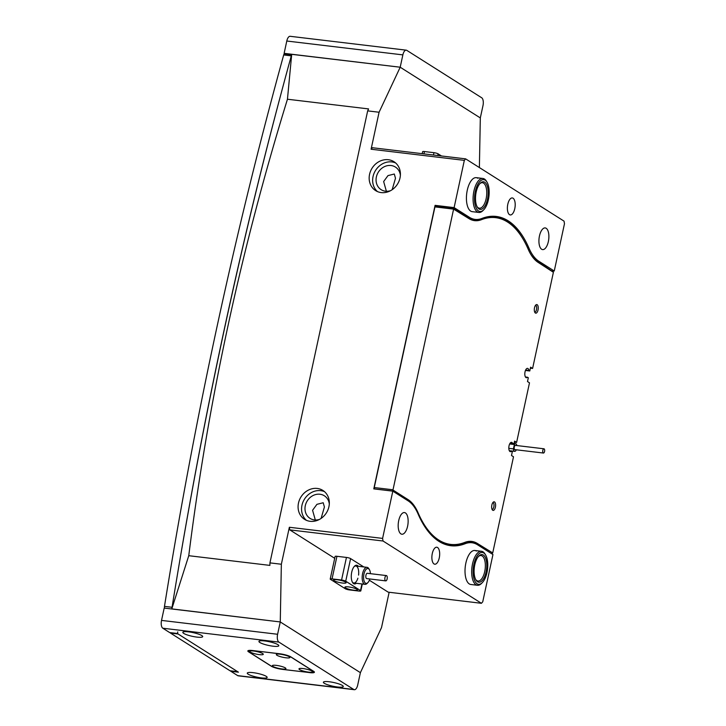 <?xml version="1.0" encoding="UTF-8"?>
<svg xmlns="http://www.w3.org/2000/svg" width="726" height="726" viewBox="0 0 726 726"><rect width="100%" height="100%" fill="white"/><g stroke="black" fill="none" stroke-linecap="round" stroke-linejoin="round"><path stroke-width="1.09" d="M230.351 670.806A1.715 0.762 -83.2 0 1 230.187 670.824A1.715 0.762 -83.2 0 1 230.033 670.77L170.465 633.072A1.715 0.762 -83.2 0 1 170.165 632.627M164.72 608.134A1.715 0.762 -83.2 0 1 164.475 606.373A2417.426 1074.389 -83.2 0 1 283.694 54.949A1.715 0.762 -83.2 0 1 284.547 53.887A1.715 0.762 -83.2 0 1 284.701 53.942M177.734 631.892A1.715 0.762 96.8 0 0 178.079 633.98L170.465 633.072M230.033 670.77L237.647 671.677L178.079 633.98M177.797 572.406A2417.426 1074.389 -83.2 0 1 282.487 88.309M196.9 637.101A10.164 1.888 -167.8 0 0 202.699 636.629A10.164 1.888 -167.8 0 0 188.633 631.865A10.164 1.888 -167.8 0 0 182.834 632.337A10.164 1.888 -167.8 0 0 196.9 637.101M273.021 646.194A10.164 1.888 -167.8 0 0 278.811 645.723A10.164 1.888 -167.8 0 0 264.745 640.958A10.164 1.888 -167.8 0 0 258.946 641.43A10.164 1.888 -167.8 0 0 273.021 646.194M261.351 677.884A10.164 1.888 -167.8 0 0 267.141 677.422A10.164 1.888 -167.8 0 0 253.075 672.648A10.164 1.888 -167.8 0 0 247.276 673.12A10.164 1.888 -167.8 0 0 261.351 677.884M337.463 686.987A10.164 1.888 -167.8 0 0 343.262 686.515A10.164 1.888 -167.8 0 0 329.187 681.75A10.164 1.888 -167.8 0 0 323.397 682.213A10.164 1.888 -167.8 0 0 337.463 686.987M162.805 628.217L169.684 632.573L177.298 633.48L238.427 672.176L230.814 671.269L237.701 675.625L353.771 689.491L278.884 642.093L162.805 628.217A6.416 2.85 -83.2 0 1 161.526 620.403L164.194 608.07L280.263 621.946L171.799 608.896A2449.515 1088.655 -83.2 0 1 224.806 327.217A2449.515 1088.655 -83.2 0 1 291.707 54.332L287.451 99.226C264.155 174.676 244.308 250.343 227.9 326.246C211.42 402.558 198.37 479.042 188.76 555.699L269.89 565.391L269.936 562.877L367.665 110.878L379.081 112.24L371.086 149.229L372.402 147.723L465.647 158.867L464.331 160.364L454.113 207.618L435.083 205.349L373.781 488.879L392.811 491.148L382.593 538.402L383.019 541.006L289.783 529.871L289.356 527.267L281.352 564.247L280.263 621.946L277.604 634.27A6.416 2.85 96.8 0 0 278.884 642.093M353.771 689.491A6.416 2.85 96.8 0 0 354.342 689.7L238.264 675.833A6.416 2.85 -83.2 0 1 237.701 675.625M354.342 689.7A6.416 2.85 96.8 0 0 357.718 684.981L360.386 672.657L280.263 621.946L360.386 672.657L381.504 627.627L389.145 592.271M309.53 672.621A8.558 1.588 -167.8 0 0 314.403 672.231A8.558 1.588 -167.8 0 0 313.65 671.332L290.836 656.885A8.558 1.588 -167.8 0 0 279.746 653.772L252.721 650.541A8.558 1.588 -167.8 0 0 247.838 650.941A8.558 1.588 -167.8 0 0 248.591 651.839L271.406 666.277A8.558 1.588 -167.8 0 0 282.505 669.39L309.539 672.575M285.082 53.951L284.129 53.343L400.198 67.219L402.866 54.886A6.416 2.85 96.8 0 1 406.242 50.167A6.416 2.85 96.8 0 1 406.814 50.375L481.71 97.783A6.416 2.85 96.8 0 1 482.99 105.597L480.313 117.921M402.866 54.886L286.788 41.019L284.129 53.343M286.788 41.019A6.416 2.85 -83.2 0 1 290.164 36.3L406.242 50.167M379.081 112.24L400.198 67.219L480.322 117.93L400.198 67.219L291.707 54.332M281.951 668.945A6.951 1.289 -167.8 0 0 285.853 668.365A6.951 1.289 -167.8 0 0 276.297 665.37A6.951 1.289 -167.8 0 0 272.504 665.479A6.951 1.289 -167.8 0 0 274.818 667.285A6.951 1.289 -167.8 0 0 281.951 668.945M308.595 672.131A6.951 1.289 -167.8 0 0 312.489 671.541A6.951 1.289 -167.8 0 0 302.933 668.546A6.951 1.289 -167.8 0 0 299.139 668.655A6.951 1.289 -167.8 0 0 301.453 670.461A6.951 1.289 -167.8 0 0 308.595 672.131M285.953 657.801A6.951 1.289 -167.8 0 0 289.846 657.212A6.951 1.289 -167.8 0 0 280.29 654.217A6.951 1.289 -167.8 0 0 276.506 654.326A6.951 1.289 -167.8 0 0 278.811 656.132A6.951 1.289 -167.8 0 0 285.953 657.801M259.309 654.616A6.951 1.289 -167.8 0 0 263.211 654.026A6.951 1.289 -167.8 0 0 253.655 651.031A6.951 1.289 -167.8 0 0 249.862 651.14A6.951 1.289 -167.8 0 0 252.176 652.955A6.951 1.289 -167.8 0 0 259.309 654.616M253.002 650.623A8.558 1.588 -167.8 0 0 248.12 651.022A8.558 1.588 -167.8 0 0 248.873 651.921L271.515 666.25A8.558 1.588 -167.8 0 0 282.605 669.363L309.249 672.548A8.558 1.588 -167.8 0 0 314.131 672.149A8.558 1.588 -167.8 0 0 313.378 671.251L290.736 656.921A8.558 1.588 -167.8 0 0 279.637 653.808L253.011 650.578M317.262 488.444A17.115 15.001 122.3 0 1 322.861 490.422A17.115 15.001 122.3 0 1 327.934 509.897A17.115 15.001 122.3 0 1 310.156 521.313A17.115 15.001 122.3 0 1 304.557 519.344A17.115 15.001 122.3 0 1 299.484 499.86A17.115 15.001 122.3 0 1 317.262 488.444M306.39 520.306A17.115 15.001 122.3 0 1 303.45 500.994A17.115 15.001 122.3 0 1 320.747 490.649A17.115 15.001 122.3 0 1 324.522 491.656M439.257 557.922A8.558 3.802 96.8 0 0 436.789 547.222A8.558 3.802 96.8 0 0 432.297 553.511A8.558 3.802 96.8 0 0 434.765 564.211A8.558 3.802 96.8 0 0 439.257 557.922M381.232 192.59A17.115 15.001 -57.7 0 0 399.01 181.173A17.115 15.001 -57.7 0 0 393.937 161.689A17.115 15.001 -57.7 0 0 388.337 159.72A17.115 15.001 -57.7 0 0 370.559 171.136A17.115 15.001 -57.7 0 0 375.632 190.611A17.115 15.001 -57.7 0 0 381.232 192.59M395.588 162.933A17.115 15.001 -57.7 0 0 391.822 161.925A17.115 15.001 -57.7 0 0 374.525 172.271A17.115 15.001 -57.7 0 0 377.456 191.582M514.779 208.643A8.558 3.802 96.8 0 0 512.311 197.944A8.558 3.802 96.8 0 0 507.81 204.233A8.558 3.802 96.8 0 0 510.278 214.941A8.558 3.802 96.8 0 0 514.779 208.643M548.348 241.576A10.908 4.846 96.8 0 0 545.199 227.928A10.908 4.846 96.8 0 0 539.463 235.95A10.908 4.846 96.8 0 0 542.612 249.599A10.908 4.846 96.8 0 0 548.348 241.576M407.604 526.205A10.908 4.846 96.8 0 0 404.455 512.565A10.908 4.846 96.8 0 0 398.719 520.587A10.908 4.846 96.8 0 0 401.868 534.227A10.908 4.846 96.8 0 0 407.604 526.205M477.79 178.233A17.115 7.605 96.8 0 0 476.265 177.67A17.115 7.605 96.8 0 0 466.936 192A17.115 7.605 96.8 0 0 470.684 211.103A17.115 7.605 96.8 0 0 472.209 211.656L478.87 212.455A17.115 7.605 -83.2 0 1 474.913 187.444A17.115 7.605 -83.2 0 1 482.926 178.469A17.115 7.605 -83.2 0 1 486.411 181.155L487.019 182.162A16.045 7.133 96.8 0 0 476.247 188.061A16.045 7.133 96.8 0 0 475.648 206.719A16.045 7.133 96.8 0 0 483.707 209.832A16.045 7.133 96.8 0 0 487.455 203.099A16.045 7.133 96.8 0 0 487.019 182.162M476.383 551.052A17.115 7.605 96.8 0 0 474.858 550.499A17.115 7.605 96.8 0 0 465.529 564.819A17.115 7.605 96.8 0 0 469.277 583.922A17.115 7.605 96.8 0 0 470.802 584.484L477.463 585.283A17.115 7.605 -83.2 0 1 473.751 582.198A17.115 7.605 -83.2 0 1 472.798 562.714A17.115 7.605 -83.2 0 1 481.519 551.288A17.115 7.605 -83.2 0 1 485.004 553.974L485.612 554.991A16.045 7.133 96.8 0 0 475.348 559.483A16.045 7.133 96.8 0 0 475.067 581.444A16.045 7.133 96.8 0 0 482.3 582.651A16.045 7.133 96.8 0 0 485.821 555.354A16.045 7.133 96.8 0 0 485.612 554.991M392.811 491.148L408.13 500.84A64.178 28.523 96.8 0 1 418.049 513.908A134.773 59.904 96.8 0 0 438.885 541.333A134.773 59.904 96.8 0 0 450.882 545.725A134.773 59.904 96.8 0 0 465.139 543.71L463.161 543.475M392.176 189.695L395.488 178.278L394.291 174.022L387.993 175.601L383.646 181.536L386.386 191.274M321.101 518.428L324.413 507.002L323.215 502.746L316.926 504.334L312.57 510.269L315.311 519.997M390.633 190.648A13.367 11.716 122.3 0 1 385.488 191.201A13.367 11.716 122.3 0 1 381.114 189.658A13.367 11.716 122.3 0 1 377.157 174.44A13.367 11.716 122.3 0 1 391.042 165.519A13.367 11.716 122.3 0 1 395.416 167.062A13.367 11.716 122.3 0 1 400.389 175.238M319.558 519.371A13.367 11.716 122.3 0 1 314.422 519.925A13.367 11.716 122.3 0 1 310.047 518.382A13.367 11.716 122.3 0 1 306.082 503.163A13.367 11.716 122.3 0 1 319.975 494.243A13.367 11.716 122.3 0 1 324.35 495.785A13.367 11.716 122.3 0 1 329.314 503.962M171.799 608.896L188.76 555.699M527.702 248.092L529.018 248.256A64.178 28.523 96.8 0 0 538.946 261.315L554.256 271.007L564.474 223.753L564.048 221.149L465.647 158.867M467.372 217.074L469.432 217.319L454.113 207.618M469.432 217.319A64.178 28.523 96.8 0 0 475.14 219.406A64.178 28.523 96.8 0 0 481.928 218.444A134.773 59.904 96.8 0 1 496.185 216.439A134.773 59.904 96.8 0 1 529.018 248.256M383.019 541.006L481.429 603.297L388.183 592.153L369.352 580.237M334.704 558.303L289.783 529.871M289.356 527.267L382.593 538.402M464.331 160.364L371.086 149.229M281.352 564.247L269.936 562.877M467.48 542.222L471.927 542.749A64.178 28.523 96.8 0 1 477.644 544.845L492.954 554.537L482.745 601.79L481.429 603.297M554.256 271.007L552.205 270.762M436.517 206.257L435.083 205.349M471.927 542.749A64.178 28.523 96.8 0 0 465.139 543.71M480.322 117.93L479.378 167.561M367.665 110.878L368.581 108.918L287.451 99.226M492.736 510.269A4.329 1.924 96.8 0 0 495.395 507.22A4.329 1.924 96.8 0 0 494.533 501.947A4.329 1.924 96.8 0 0 493.58 501.92A4.329 1.924 96.8 0 0 491.72 505.877A4.329 1.924 96.8 0 0 492.591 510.16A4.329 1.924 96.8 0 0 492.736 510.269M492.101 509.47A3.53 1.57 96.8 0 0 493.925 506.376A3.53 1.57 96.8 0 0 493.126 502.573A3.53 1.57 96.8 0 0 492.936 502.483M535.38 313.033A4.329 1.924 96.8 0 0 538.039 309.984A4.329 1.924 96.8 0 0 537.176 304.711A4.329 1.924 96.8 0 0 536.224 304.684A4.329 1.924 96.8 0 0 534.363 308.641A4.329 1.924 96.8 0 0 535.234 312.924A4.329 1.924 96.8 0 0 535.38 313.033M534.744 312.234A3.53 1.57 96.8 0 0 536.568 309.14A3.53 1.57 96.8 0 0 535.77 305.337A3.53 1.57 96.8 0 0 535.579 305.247M392.575 491.121L392.957 490.032L408.048 499.588A65.031 28.904 -83.2 0 1 418.112 512.846A133.493 59.332 96.8 0 0 438.776 540.053A133.493 59.332 96.8 0 0 464.803 542.395A65.031 28.904 -83.2 0 1 477.49 543.538L492.718 552.94L513.5 456.79L511.503 455.52L512.32 451.717L509.461 450.955M476.002 543.937A64.178 28.523 96.8 0 0 470.838 542.177A64.178 28.523 96.8 0 0 464.032 543.139A134.346 59.713 -83.2 0 1 449.793 545.162A134.346 59.713 -83.2 0 1 440.736 542.422M512.62 443.323A4.71 2.087 96.8 0 0 511.939 442.488A4.71 2.087 96.8 0 0 511.521 442.334A4.71 2.087 96.8 0 0 508.953 446.272A4.71 2.087 96.8 0 0 509.988 451.527A4.71 2.087 96.8 0 0 510.405 451.681A4.71 2.087 96.8 0 0 511.503 451.2M525.452 376.994L527.493 377.239A4.71 2.087 -83.2 0 1 526.395 377.72A4.71 2.087 -83.2 0 1 525.978 377.565A4.71 2.087 -83.2 0 1 524.952 372.311A4.71 2.087 -83.2 0 1 527.512 368.372A4.71 2.087 -83.2 0 1 527.929 368.527A4.71 2.087 -83.2 0 1 528.955 370.46L529.78 370.977L530.597 367.175L532.603 368.445L553.393 272.286L538.256 262.476A65.031 28.904 -83.2 0 1 530.824 254.381A65.031 28.904 -83.2 0 1 528.192 249.218A133.493 59.332 96.8 0 0 522.793 238.618A133.493 59.332 96.8 0 0 481.501 219.669A65.031 28.904 -83.2 0 1 468.824 218.526L453.596 209.124L392.957 490.032M392.367 490.985L374.689 488.979M453.596 209.124L434.947 206.892L435.6 206.148L453.487 208.28L468.234 217.619A64.178 28.523 96.8 0 0 473.951 219.706A64.178 28.523 96.8 0 0 479.396 219.207M485.549 217.256A134.346 59.713 -83.2 0 1 494.996 216.72A134.346 59.713 -83.2 0 1 522.312 237.81L522.793 238.618M530.579 253.973A64.178 28.523 96.8 0 0 537.676 261.56L553.348 272.032M374.48 488.852L374.262 487.545L392.911 489.778M434.947 206.892L374.262 487.545M530.388 368.182L532.603 368.445M525.452 370.46L529.78 370.977M525.624 370.06L528.955 370.46M514.389 442.143L516.613 442.406L529.49 382.829L527.493 381.558L528.31 377.756L527.493 377.239M516.613 442.406L514.607 441.136L514.099 443.504M492.582 553.094L491.411 553.557M453.723 208.97L453.487 208.28M387.276 577.742A2.677 1.189 96.8 0 0 386.368 575.573A2.677 1.189 96.8 0 0 384.834 578.713A2.677 1.189 96.8 0 0 385.733 580.882A2.677 1.189 96.8 0 0 387.276 577.742M386.368 575.573L367.338 573.295A2.677 1.189 96.8 0 0 365.804 576.435A2.677 1.189 96.8 0 0 366.703 578.604L385.733 580.882M370.423 573.667A7.487 3.331 96.8 0 0 369.434 569.692A7.487 3.331 96.8 0 0 365.75 569.765A7.487 3.331 96.8 0 0 363.599 577.306A7.487 3.331 96.8 0 0 367.891 582.606A7.487 3.331 96.8 0 0 369.788 578.976M367.891 582.606L367.066 583.441A8.558 3.802 -83.2 0 1 365.06 584.339A8.558 3.802 -83.2 0 1 362.165 577.379A8.558 3.802 -83.2 0 1 367.084 567.342A8.558 3.802 -83.2 0 1 368.826 568.685L369.434 569.692M356.285 583.287A9.411 4.184 -83.2 0 1 353.616 583.622A9.411 4.184 -83.2 0 1 352.537 582.452A9.411 4.184 -83.2 0 1 351.411 574.085A9.411 4.184 -83.2 0 1 354.479 566.226A9.411 4.184 -83.2 0 1 357.519 565.545A9.411 4.184 -83.2 0 1 358.317 566.298M358.562 575.119A8.558 3.802 96.8 0 0 356.584 566.271A8.558 3.802 96.8 0 0 355.822 565.999A8.558 3.802 96.8 0 0 354.143 566.589M352.301 582.016A8.558 3.802 96.8 0 0 353.027 582.715A8.558 3.802 96.8 0 0 353.789 582.987A8.558 3.802 96.8 0 0 357.891 578.195M348.562 586.907A6.416 1.189 -167.8 0 0 344.895 587.198A6.416 1.189 -167.8 0 0 353.789 590.211A6.416 1.189 -167.8 0 0 357.446 589.911A6.416 1.189 -167.8 0 0 348.562 586.907M337.236 579.738A6.416 1.189 -167.8 0 0 333.579 580.038A6.416 1.189 -167.8 0 0 342.463 583.042A6.416 1.189 -167.8 0 0 346.12 582.751A6.416 1.189 -167.8 0 0 337.236 579.738M349.46 589.92L358.98 591.055A3.213 0.599 -167.8 0 0 360.804 590.91A3.213 0.599 -167.8 0 0 360.523 590.574L345.721 581.199A3.213 0.599 -167.8 0 0 341.565 580.029L332.045 578.894A3.213 0.599 -167.8 0 0 330.212 579.039A3.213 0.599 -167.8 0 0 330.502 579.384L345.304 588.75A3.213 0.599 -167.8 0 0 349.46 589.92M363.799 566.952L350.604 558.603L345.721 581.199M341.565 580.029L346.447 557.432L336.937 556.298L332.045 578.894M330.212 579.039L335.103 556.443A3.213 0.599 12.2 0 1 336.937 556.298M346.447 557.432A3.213 0.599 12.2 0 1 350.604 558.603M422.187 153.667L422.614 151.698A3.213 0.599 12.2 0 1 424.438 151.543L433.957 152.687A3.213 0.599 12.2 0 1 438.114 153.848L441.472 155.972M543.257 452.97A2.142 0.953 96.8 0 0 543.447 453.042A2.142 0.953 96.8 0 0 544.609 451.254A2.142 0.953 96.8 0 0 544.146 448.868A2.142 0.953 96.8 0 0 543.955 448.795A2.142 0.953 96.8 0 0 542.785 450.583A2.142 0.953 96.8 0 0 543.257 452.97M515.596 445.455A2.142 0.953 96.8 0 0 515.406 445.383A2.142 0.953 96.8 0 0 514.244 447.171A2.142 0.953 96.8 0 0 514.716 449.566A2.142 0.953 96.8 0 0 514.906 449.63A2.142 0.953 96.8 0 0 515.106 449.612M516.104 449.775L515.941 450.501A3.848 1.715 -83.2 0 1 514.698 451.336A3.848 1.715 -83.2 0 1 514.353 451.209A3.848 1.715 -83.2 0 1 513.418 448.904L514.371 444.521A3.848 1.715 -83.2 0 1 515.614 443.686A3.848 1.715 -83.2 0 1 516.821 445.555M508.817 448.35L513.418 448.904M509.661 443.958L514.371 444.521M476.991 189.059A13.903 6.18 -83.2 0 1 480.24 183.224A13.903 6.18 -83.2 0 1 487.219 185.92A13.903 6.18 -83.2 0 1 486.71 202.091A13.903 6.18 -83.2 0 1 477.372 207.2A13.903 6.18 -83.2 0 1 476.991 189.059M477.073 206.656A12.832 5.708 96.8 0 0 479.378 208.208A12.832 5.708 96.8 0 0 485.385 201.474A12.832 5.708 96.8 0 0 482.418 182.716A12.832 5.708 96.8 0 0 479.822 183.678M483.707 209.832L482.881 210.667A17.115 7.605 -83.2 0 1 478.87 212.455M475.784 579.702A13.903 6.18 -83.2 0 1 478.833 556.043A13.903 6.18 -83.2 0 1 485.104 557.096A13.903 6.18 -83.2 0 1 484.859 576.126A13.903 6.18 -83.2 0 1 475.966 580.02A13.903 6.18 -83.2 0 1 475.784 579.702M475.666 579.484A12.832 5.708 96.8 0 0 477.971 581.027A12.832 5.708 96.8 0 0 484.514 572.46A12.832 5.708 96.8 0 0 483.797 557.849A12.832 5.708 96.8 0 0 481.011 555.544A12.832 5.708 96.8 0 0 478.416 556.506M482.3 582.651L481.474 583.486A17.115 7.605 -83.2 0 1 477.463 585.283M164.475 606.373L172.062 607.281M291.28 55.857L283.694 54.949M161.526 620.403L277.604 634.27M538.946 261.315L536.941 261.079M464.032 543.139L464.803 542.395M476.592 544.237L477.49 543.538M407.195 500.25L408.048 499.588M468.234 217.619L468.824 218.526M480.83 218.835L481.501 219.669M537.676 261.56L538.256 262.476M360.523 590.574L361.956 583.967M433.449 155.019L433.957 152.687M424.438 151.543L423.939 153.876M438.114 153.848L437.751 155.527M284.547 53.887L291.598 54.731M230.187 670.824L237.72 671.731M470.693 218.871L475.14 219.406M449.793 545.162L446.2 544.727M494.996 216.72L491.402 216.294M355.822 565.999L367.084 567.342M353.789 582.987L365.06 584.339M360.804 590.91L362.301 584.003M543.447 453.042L514.906 449.63M510.224 443.041L515.614 443.686M509.316 450.692L514.698 451.336M543.955 448.795L515.406 445.383M482.926 178.469L476.265 177.67M481.519 551.288L474.858 550.499"/></g></svg>
